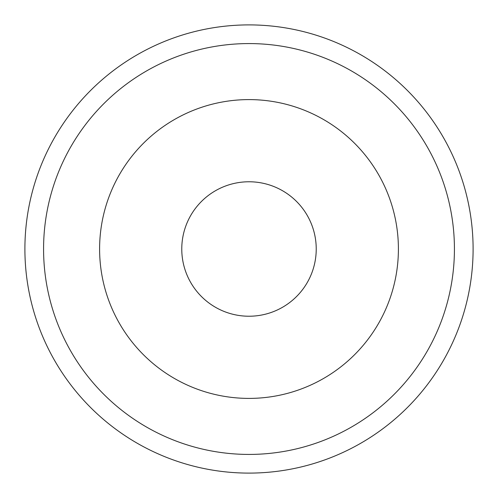 <?xml version="1.0" encoding="UTF-8"?>
<svg xmlns="http://www.w3.org/2000/svg" width="498" height="498" viewBox="0 0 498 498"><rect width="100%" height="100%" fill="white"/><g stroke="black" fill="none" stroke-linecap="round" stroke-linejoin="round"><path stroke-width="0.75" d="M473.1 249A224.1 224.1 0 0 0 249 24.9A224.1 224.1 0 0 0 24.9 249A224.1 224.1 0 0 0 249 473.1A224.1 224.1 0 0 0 473.1 249M454.425 249A205.425 205.425 0 0 1 146.288 426.904A205.425 205.425 0 0 1 146.288 71.096A205.425 205.425 0 0 1 454.425 249M99.6 249A149.4 149.4 0 0 1 323.7 119.613A149.4 149.4 0 0 1 323.7 378.387A149.4 149.4 0 0 1 99.6 249M181.77 249A67.23 67.23 0 0 0 282.615 307.222A67.23 67.23 0 0 0 282.615 190.778A67.23 67.23 0 0 0 181.77 249"/></g></svg>
